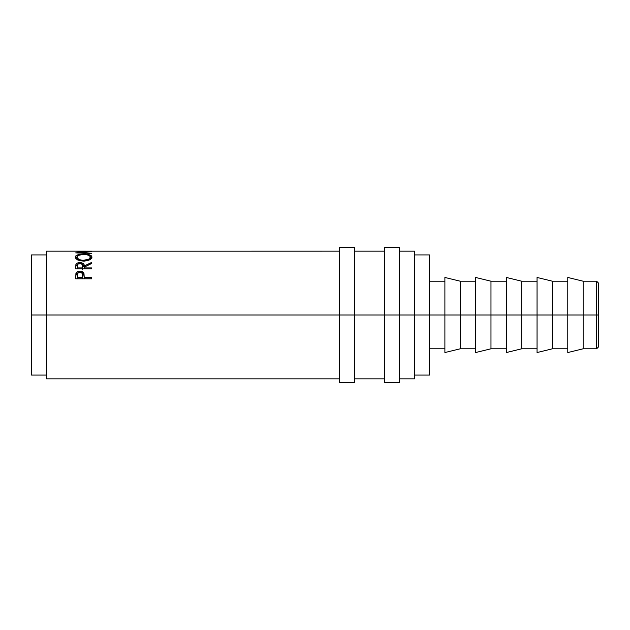 <?xml version="1.0" encoding="UTF-8"?>
<svg xmlns="http://www.w3.org/2000/svg" width="630" height="630" viewBox="0 0 630 630"><rect width="100%" height="100%" fill="white"/><g stroke="black" fill="none" stroke-linecap="round" stroke-linejoin="round"><path stroke-width="0.94" d="M596.626 315L598.5 315L598.5 283.083L598.5 315L596.626 315L596.626 281.208L596.626 315L583.136 315L596.626 315L596.626 348.792L596.626 315M339.405 382.591L339.405 247.409L339.405 315L354.43 315L354.43 247.409L354.43 315L399.483 315L399.483 247.409L399.483 315L583.136 315L583.136 281.208L583.136 315L552.415 315L552.415 281.208L552.415 315L521.695 315L521.695 281.208L521.695 315L490.975 315L490.975 281.208L490.975 315L460.247 315L460.247 281.208L460.247 315L429.526 315L429.526 254.922L429.526 315L414.509 315L414.509 251.165L414.509 315L46.518 315L339.405 315L339.405 382.591L354.43 382.591L354.43 315L354.43 382.591M384.465 382.591L384.465 247.409L384.465 382.591L399.483 382.591L399.483 315L399.483 382.591M567.78 352.548L567.78 277.452L567.78 352.548L583.136 348.792L583.136 315L583.136 348.792L596.626 348.792L598.5 346.917L598.5 315L598.5 346.917M537.051 352.548L537.051 277.452L537.051 352.548L552.415 348.792L552.415 315L552.415 348.792L567.78 348.792M506.331 352.548L506.331 277.452L506.331 352.548L521.695 348.792L521.695 315L521.695 348.792L537.051 348.792M475.611 352.548L475.611 277.452L475.611 352.548L490.975 348.792L490.975 315L490.975 348.792L506.331 348.792M444.89 352.548L444.89 277.452L444.89 352.548L460.247 348.792L460.247 315L460.247 348.792L475.611 348.792M46.518 378.835L46.518 251.165L46.518 315L31.5 315L31.5 254.922L31.5 315L46.518 315L46.518 378.835L339.405 378.835M81.585 272.695L83.979 274.79L83.979 273.57L84.247 277.649L91.578 277.649L91.578 278.814L75.687 278.814L76.136 272.987L77.38 271.79L79.947 271.207L83.467 272.593L84.247 277.649L91.578 277.649L91.578 278.814L84.247 278.743L91.578 278.743M91.578 268.892L75.687 268.892L75.899 264.474L77.332 263.08L81.884 262.828L83.822 264.143L84.247 265.994L91.578 262.466L91.578 263.49L84.247 267.144L84.247 267.923L91.578 267.923L91.578 268.892L91.578 267.923L84.247 267.923L84.247 268.892L84.247 267.144L91.578 263.49L91.578 262.466L84.247 265.994C84.451 263.946 83.01 262.805 79.931 262.584C77.813 262.615 76.466 263.245 75.899 264.474L75.687 268.892L91.578 268.892M75.317 257.505L75.852 255.851L77.663 254.874L82.798 254.103L89.539 254.859L91.382 255.819L91.988 257.095L91.405 258.513L89.602 259.836L84.53 261.096L79.041 260.403L75.915 258.576L75.317 257.505M339.405 251.165L75.687 251.181L88.728 251.677L75.687 252.89L91.578 253.41L80.112 252.693L91.578 251.701L80.144 251.205L91.578 251.165L80.144 251.205L91.578 251.701L80.112 252.693L91.578 253.41L75.687 252.89L88.728 251.677L75.687 251.181L91.185 251.173M414.509 378.835L414.509 315L414.509 378.835L399.483 378.835M31.5 375.078L31.5 315L31.5 375.078L46.518 375.078M429.526 375.078L429.526 315L429.526 375.078L414.509 375.078M75.277 257.15L75.277 257.15C75.789 259.458 78.593 260.781 83.703 261.111C88.806 260.741 91.563 259.402 91.988 257.095C91.5 255.118 88.712 254.111 83.625 254.095L83.625 254.536L83.625 254.095C78.466 254.118 75.687 255.142 75.277 257.15M91.846 258.15L90.342 256.93L91.759 257.993M75.505 258.009L76.923 256.922L75.411 258.198M89.877 257.788L90.24 258.284M77.419 259.946L76.907 257.119C77.23 255.465 79.475 254.599 83.625 254.536C87.806 254.591 90.051 255.457 90.358 257.119C90.035 258.985 87.814 260.072 83.695 260.363L83.695 261.111L83.695 260.363C79.545 260.088 77.277 259.001 76.907 257.119L77.104 259.529M90.184 259.505L89.885 259.938M90.358 258.828L90.358 257.119L90.358 258.828M75.687 268.892L75.899 264.474L75.899 265.962L77.521 264.521M79.931 264.12L79.931 262.584L79.931 264.12M82.388 264.529L84.247 267.435L84.247 265.994L84.247 267.435L83.822 265.639L81.884 264.364M77.789 264.427L76.002 265.734L75.687 268.175M82.632 267.443L82.609 269.309L82.632 266.002L82.609 269.309L82.609 267.923L77.317 267.923L77.317 268.892L77.317 267.923L82.609 267.923L82.215 264.261L79.931 263.411C82.026 263.679 82.932 264.545 82.632 266.002M77.317 265.962L77.317 267.923L77.317 265.962C77.01 264.521 77.884 263.671 79.931 263.411L77.695 264.253L77.317 265.962M81.514 272.672L83.806 274.365L84.247 277.854L83.979 273.57C83.412 272.026 82.065 271.239 79.947 271.207L79.947 272.499L79.947 271.207C77.884 271.215 76.545 271.971 75.923 273.475L75.687 278.814L91.578 278.814M78.6 272.625L77.38 273.066L75.923 274.696L78.356 272.68M84.247 277.649L84.247 278.743L84.247 277.649M82.609 278.743L77.317 278.743L82.609 278.743L82.648 276.594L82.609 278.743M79.955 272.262C82.042 272.57 82.939 273.625 82.648 275.428L82.609 277.649L77.317 277.649L77.317 278.743L77.317 277.649L82.609 277.649L82.648 275.428L82.231 273.302L79.955 272.262L77.718 273.262L77.317 277.649L77.317 275.326C77.033 273.585 77.915 272.562 79.955 272.262M82.648 276.594L82.648 275.428M83.026 260.348L88.452 259.332L89.885 258.268L90.24 256.567L88.46 255.221L86.255 254.701L82.278 254.575L78.388 255.41L76.939 256.843L77.419 258.276L79.892 259.78L83.026 260.348M567.78 277.452L583.136 281.208L596.626 281.208L598.5 283.083M339.405 247.409L354.43 247.409M384.465 247.409L399.483 247.409M537.051 277.452L552.415 281.208L567.78 281.208M506.331 277.452L521.695 281.208L537.051 281.208M475.611 277.452L490.975 281.208L506.331 281.208M444.89 277.452L460.247 281.208L475.611 281.208M429.526 281.208L444.89 281.208M414.509 254.922L429.526 254.922M31.5 254.922L46.518 254.922M399.483 251.165L414.509 251.165M354.43 251.165L384.465 251.165M46.518 251.165L85.79 251.165M354.43 378.835L384.465 378.835M429.526 348.792L444.89 348.792"/></g></svg>
